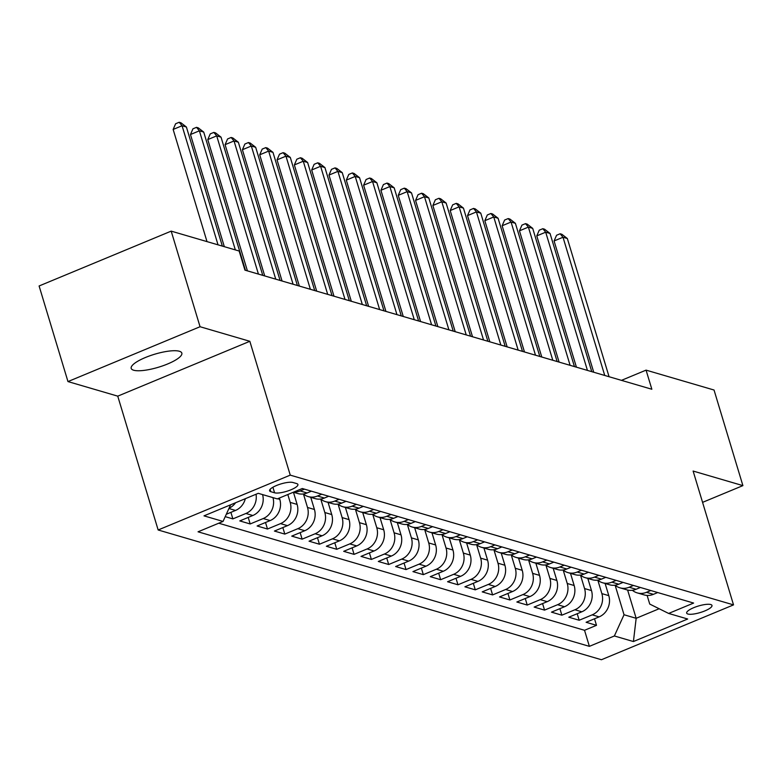 <?xml version="1.0" encoding="UTF-8"?>
<svg xmlns="http://www.w3.org/2000/svg" width="782" height="782" viewBox="0 0 782 782"><rect width="100%" height="100%" fill="white"/><g stroke="black" fill="none" stroke-linecap="round" stroke-linejoin="round"><path stroke-width="1.17" d="M179.371 351.255A26.451 6.774 163.2 0 0 149.88 355.79A26.451 6.774 163.2 0 0 131.2 368.381A26.451 6.774 163.2 0 0 133.673 370.228A26.451 6.774 163.2 0 0 163.155 365.693A26.451 6.774 163.2 0 0 181.835 353.093A26.451 6.774 163.2 0 0 179.371 351.255M710.75 604.535A13.226 3.392 163.2 0 0 696.009 606.803A13.226 3.392 163.2 0 0 686.664 613.098A13.226 3.392 163.2 0 0 687.896 614.026A13.226 3.392 163.2 0 0 702.637 611.759A13.226 3.392 163.2 0 0 711.982 605.454A13.226 3.392 163.2 0 0 710.75 604.535M158.15 529.981L601.436 659.734L733.526 604.887L290.249 475.133L158.15 529.981L117.75 396.151L249.839 341.294L200.055 326.729L67.966 381.577L117.75 396.151M67.966 381.577L39.1 285.977L171.19 231.13L200.055 326.729M225.216 516.648L232.87 518.886L230.895 512.357M262.576 494.586A16.53 14.868 -73.7 0 1 252.821 515.504L239.791 520.92L250.181 523.96L248.207 517.42M279.399 498.026L279.8 499.346A16.53 14.868 -73.7 0 1 270.142 520.577L257.112 525.983L267.493 529.023L265.528 522.493M293.445 492.259L297.111 504.419A16.53 14.868 -73.7 0 1 287.453 525.641L274.423 531.056L284.814 534.096L282.84 527.557M310.757 497.323L314.432 509.483A16.53 14.868 -73.7 0 1 304.765 530.714L291.735 536.12L302.126 539.16L300.151 532.63M328.078 502.396L331.744 514.556A16.53 14.868 -73.7 0 1 322.086 535.778L309.056 541.193L319.447 544.233L317.472 537.693M345.39 507.459L349.065 519.619A16.53 14.868 -73.7 0 1 339.398 540.851L326.368 546.256L336.759 549.296L334.784 542.767M362.711 512.533L366.377 524.693A16.53 14.868 -73.7 0 1 356.719 545.914L343.689 551.33L354.07 554.37L352.105 547.83M380.023 517.596L383.698 529.756A16.53 14.868 -73.7 0 1 374.031 550.978L361.001 556.393L371.391 559.433L369.417 552.903M397.334 522.669L401.01 534.829A16.53 14.868 -73.7 0 1 391.352 556.051L378.312 561.466L388.703 564.506L386.728 557.967M414.656 527.733L418.321 539.893A16.53 14.868 -73.7 0 1 408.663 561.114L395.633 566.53L406.024 569.57L404.05 563.04M431.967 532.806L435.642 544.966A16.53 14.868 -73.7 0 1 425.975 566.188L412.945 571.603L423.336 574.643L421.361 568.103M449.288 537.869L452.954 550.029A16.53 14.868 -73.7 0 1 443.296 571.251L430.266 576.666L440.657 579.706L438.682 573.177M466.6 542.943L470.275 555.103A16.53 14.868 -73.7 0 1 460.608 576.324L447.578 581.74L457.969 584.78L455.994 578.24M483.921 548.006L487.587 560.166A16.53 14.868 -73.7 0 1 477.929 581.388L464.899 586.803L475.28 589.843L473.315 583.313M501.233 553.079L504.898 565.239A16.53 14.868 -73.7 0 1 495.241 586.461L482.211 591.876L492.601 594.916L490.627 588.377M518.544 558.143L522.22 570.303A16.53 14.868 -73.7 0 1 512.552 591.524L499.522 596.94L509.913 599.98L507.938 593.44M535.866 563.216L539.531 575.376A16.53 14.868 -73.7 0 1 529.873 596.598L516.843 602.013L527.234 605.053L525.26 598.513M553.177 568.279L556.852 580.439A16.53 14.868 -73.7 0 1 547.185 601.661L534.155 607.076L544.546 610.116L542.571 603.577M570.498 573.353L574.164 585.513A16.53 14.868 -73.7 0 1 564.506 606.734L551.476 612.14L561.857 615.19L559.892 608.65M587.81 578.416L591.485 590.576A16.53 14.868 -73.7 0 1 581.818 611.798L568.788 617.213L579.179 620.253L577.204 613.714M171.19 231.13L239.155 251.022L244.932 270.142L651.846 389.25L646.069 370.13L621.455 380.355M270.777 491.673L274.59 492.797A12.815 3.284 163.2 0 0 288.871 490.597A12.815 3.284 163.2 0 0 297.913 484.498A12.815 3.284 163.2 0 0 296.72 483.599L292.908 482.484A12.815 3.284 163.2 0 0 278.627 484.684A12.815 3.284 163.2 0 0 269.585 490.783A12.815 3.284 163.2 0 0 270.777 491.673L270.083 489.376M647.125 595.425L649.744 604.075L668.639 613.44L693.624 603.059L302.292 488.515L277.307 498.896L258.255 493.325L203.994 515.856L223.036 521.428L198.051 531.809L589.384 646.352L614.369 635.971L624.036 614.75L636.157 618.298L659.158 608.738M668.639 613.44L687.681 619.012L633.42 641.543L614.369 635.971M597.829 580.234L601.866 593.616A16.53 14.868 106.3 0 1 592.209 614.847L579.179 620.253M605.121 583.489L608.797 595.649L601.866 593.616M580.518 575.171L584.555 588.553A16.53 14.868 106.3 0 1 574.897 609.774L561.857 615.19M563.196 570.098L567.243 583.48A16.53 14.868 106.3 0 1 557.576 604.711L544.546 610.116M545.885 565.034L549.922 578.416A16.53 14.868 106.3 0 1 540.264 599.638L527.234 605.053M528.564 559.961L532.61 573.343A16.53 14.868 106.3 0 1 522.943 594.574L509.913 599.98M511.252 554.897L515.289 568.279A16.53 14.868 106.3 0 1 505.631 589.501L492.601 594.916M493.941 549.824L497.978 563.206A16.53 14.868 106.3 0 1 488.31 584.437L475.28 589.843M476.619 544.761L480.666 558.143A16.53 14.868 106.3 0 1 470.999 579.364L457.969 584.78M459.308 539.688L463.345 553.069A16.53 14.868 106.3 0 1 453.687 574.301L440.657 579.706M441.986 534.624L446.033 548.006A16.53 14.868 106.3 0 1 436.366 569.228L423.336 574.643M424.675 529.551L428.712 542.933A16.53 14.868 106.3 0 1 419.054 564.164L406.024 569.57M407.363 524.487L411.4 537.869A16.53 14.868 106.3 0 1 401.733 559.091L388.703 564.506M390.042 519.414L394.079 532.796A16.53 14.868 106.3 0 1 384.421 554.027L371.391 559.433M372.731 514.351L376.768 527.733A16.53 14.868 106.3 0 1 367.11 548.954L354.07 554.37M355.409 509.278L359.456 522.659A16.53 14.868 106.3 0 1 349.789 543.891L336.759 549.296M338.098 504.214L342.135 517.596A16.53 14.868 106.3 0 1 332.477 538.818L319.447 544.233M320.776 499.141L324.823 512.523A16.53 14.868 106.3 0 1 315.156 533.754L302.126 539.16M303.465 494.077L307.502 507.459A16.53 14.868 106.3 0 1 297.844 528.681L284.814 534.096M287.815 494.527L290.19 502.386A16.53 14.868 106.3 0 1 280.523 523.617L267.493 529.023M245.333 498.691A16.53 14.868 106.3 0 1 235.509 510.441L226.301 514.253M235.597 502.728A16.53 14.868 106.3 0 1 229.067 508.202M218.735 523.217L584.535 630.292L596.49 625.326L594.516 618.787M608.797 595.649A16.53 14.868 -73.7 0 1 599.139 616.871L586.099 622.277L596.49 625.326M272.967 497.626A16.53 14.868 106.3 0 1 263.211 518.544L250.181 523.96M256.027 494.244A16.53 14.868 106.3 0 1 245.9 513.481L232.87 518.886M304.472 489.151L300.161 490.94A16.53 14.868 106.3 0 1 293.846 492.025M293.358 492.23L297.825 493.54A16.53 14.868 -73.7 0 0 307.091 492.973L311.392 491.184M321.783 494.224L317.472 496.013A16.53 14.868 106.3 0 1 308.216 496.58A16.53 14.868 106.3 0 1 303.338 493.97M308.216 496.58L315.146 498.613A16.53 14.868 -73.7 0 0 324.403 498.036L328.714 496.247M339.105 499.287L334.794 501.076A16.53 14.868 106.3 0 1 325.527 501.653A16.53 14.868 106.3 0 1 320.659 499.043M325.527 501.653L332.458 503.676A16.53 14.868 -73.7 0 0 341.714 503.109L346.025 501.321M356.416 504.361L352.105 506.149A16.53 14.868 106.3 0 1 342.848 506.716A16.53 14.868 106.3 0 1 337.971 504.107M342.848 506.716L349.769 508.75A16.53 14.868 -73.7 0 0 359.036 508.173L363.347 506.384M373.737 509.424L369.427 511.213A16.53 14.868 106.3 0 1 360.16 511.79A16.53 14.868 106.3 0 1 355.282 509.18M360.16 511.79L367.09 513.813A16.53 14.868 -73.7 0 0 376.347 513.246L380.658 511.457M391.049 514.497L386.738 516.286A16.53 14.868 106.3 0 1 377.481 516.853A16.53 14.868 106.3 0 1 372.603 514.243M377.481 516.853L384.402 518.886A16.53 14.868 -73.7 0 0 393.669 518.31L397.979 516.521M408.36 519.561L404.059 521.35A16.53 14.868 106.3 0 1 394.793 521.926A16.53 14.868 106.3 0 1 389.915 519.316M394.793 521.926L401.723 523.95A16.53 14.868 -73.7 0 0 410.98 523.383L415.291 521.594M425.682 524.634L421.371 526.423A16.53 14.868 106.3 0 1 412.114 526.99A16.53 14.868 106.3 0 1 407.236 524.38M412.114 526.99L419.035 529.023A16.53 14.868 -73.7 0 0 428.301 528.446L432.602 526.657M442.993 529.697L438.682 531.486A16.53 14.868 106.3 0 1 429.426 532.063A16.53 14.868 106.3 0 1 424.548 529.453M429.426 532.063L436.356 534.086A16.53 14.868 -73.7 0 0 445.613 533.519L449.924 531.731M460.315 534.771L456.004 536.56A16.53 14.868 106.3 0 1 446.737 537.126A16.53 14.868 106.3 0 1 441.869 534.517M446.737 537.126L453.668 539.16A16.53 14.868 -73.7 0 0 462.924 538.583L467.235 536.794M477.626 539.834L473.315 541.623A16.53 14.868 106.3 0 1 464.058 542.2A16.53 14.868 106.3 0 1 459.181 539.59M464.058 542.2L470.979 544.223A16.53 14.868 -73.7 0 0 480.246 543.656L484.557 541.867M494.938 544.907L490.637 546.696A16.53 14.868 106.3 0 1 481.37 547.263A16.53 14.868 106.3 0 1 476.492 544.653M481.37 547.263L488.3 549.287A16.53 14.868 -73.7 0 0 497.557 548.72L501.868 546.931M512.259 549.971L507.948 551.76A16.53 14.868 106.3 0 1 498.691 552.336A16.53 14.868 106.3 0 1 493.813 549.726M498.691 552.336L505.612 554.36A16.53 14.868 -73.7 0 0 514.879 553.793L519.18 552.004M529.57 555.044L525.26 556.833A16.53 14.868 106.3 0 1 516.003 557.4A16.53 14.868 106.3 0 1 511.125 554.79M516.003 557.4L522.933 559.423A16.53 14.868 -73.7 0 0 532.19 558.856L536.501 557.067M546.892 560.108L542.581 561.896A16.53 14.868 106.3 0 1 533.314 562.473A16.53 14.868 106.3 0 1 528.446 559.863M533.314 562.473L540.245 564.496A16.53 14.868 -73.7 0 0 549.502 563.93L553.812 562.141M564.203 565.181L559.892 566.97A16.53 14.868 106.3 0 1 550.636 567.537A16.53 14.868 106.3 0 1 545.758 564.927M550.636 567.537L557.556 569.56A16.53 14.868 -73.7 0 0 566.823 568.993L571.134 567.204M581.525 570.244L577.214 572.033A16.53 14.868 106.3 0 1 567.947 572.61A16.53 14.868 106.3 0 1 563.069 570M567.947 572.61L574.878 574.633A16.53 14.868 -73.7 0 0 584.134 574.066L588.445 572.277M598.836 575.317L594.525 577.106A16.53 14.868 106.3 0 1 585.268 577.673A16.53 14.868 106.3 0 1 580.391 575.063M585.268 577.673L592.189 579.697A16.53 14.868 -73.7 0 0 601.456 579.13L605.767 577.341M616.148 580.381L611.847 582.17A16.53 14.868 106.3 0 1 602.58 582.746A16.53 14.868 106.3 0 1 597.702 580.136M602.58 582.746L609.51 584.77A16.53 14.868 -73.7 0 0 618.767 584.203L623.078 582.414M633.469 585.454L629.158 587.243A16.53 14.868 106.3 0 1 619.901 587.81A16.53 14.868 106.3 0 1 615.023 585.2M619.901 587.81L626.822 589.833A16.53 14.868 -73.7 0 0 636.089 589.266L640.39 587.478M650.78 590.518L646.47 592.306A16.53 14.868 106.3 0 1 637.213 592.883A16.53 14.868 106.3 0 1 632.335 590.273M637.213 592.883L644.143 594.907A16.53 14.868 -73.7 0 0 653.4 594.34L657.711 592.551M702.568 502.367L742.9 485.622L714.034 390.023L646.069 370.13M742.9 485.622L693.116 471.047L733.526 604.887M249.839 341.294L290.249 475.133M627.623 590.048L636.157 618.298L633.42 641.543M615.151 585.307L624.036 614.75M230.612 504.801L223.036 521.428M584.535 630.292L589.384 646.352M218.031 244.834L182.069 125.746L186.399 127.016L222.352 246.105M207.005 241.609L173.145 129.45L182.069 125.746L179.195 122.266L180.925 122.774L186.399 127.016M173.145 129.45L175.618 123.751L179.195 122.266M235.343 249.908L199.39 130.819L203.721 132.08L245.44 270.289M224.326 246.682L190.466 134.524L199.39 130.819L196.507 127.339L198.237 127.847L203.721 132.08M190.466 134.524L192.939 128.815L196.507 127.339M258.431 274.091L216.702 135.882L221.032 137.153L262.762 275.362M247.415 270.865L207.777 139.587L216.702 135.882L213.828 132.402L215.558 132.911L221.032 137.153M207.777 139.587L210.25 133.888L213.828 132.402M275.743 279.164L234.023 140.956L238.344 142.216L280.073 280.425M264.727 275.938L225.089 144.66L234.023 140.956L231.14 137.476L232.87 137.984L238.344 142.216M225.089 144.66L227.572 138.952L231.14 137.476M293.064 284.228L251.335 146.019L255.665 147.29L297.395 285.498M282.048 281.002L242.41 149.724L251.335 146.019L248.451 142.539L250.191 143.047L255.665 147.29M242.41 149.724L244.883 144.025L248.451 142.539M310.376 289.301L268.646 151.092L272.977 152.353L314.706 290.562M299.359 286.075L259.722 154.797L268.646 151.092L265.772 147.612L267.503 148.121L272.977 152.353M259.722 154.797L262.205 149.088L265.772 147.612M327.697 294.364L285.968 156.156L290.298 157.426L332.027 295.635M316.681 291.139L277.043 159.86L285.968 156.156L283.084 152.676L284.814 153.184L290.298 157.426M277.043 159.86L279.516 154.162L283.084 152.676M345.009 299.438L303.279 161.229L307.609 162.49L349.339 300.699M333.992 296.212L294.355 164.934L303.279 161.229L300.405 157.749L302.135 158.247L307.609 162.49M294.355 164.934L296.828 159.225L300.405 157.749M362.32 304.501L320.6 166.292L324.921 167.563L366.65 305.772M351.304 301.275L311.676 169.997L320.6 166.292L317.717 162.812L319.447 163.321L324.921 167.563M311.676 169.997L314.149 164.298L317.717 162.812M379.641 309.574L337.912 171.366L342.242 172.626L383.972 310.835M368.625 306.349L328.987 175.07L337.912 171.366L335.028 167.886L336.768 168.384L342.242 172.626M328.987 175.07L331.46 169.362L335.028 167.886M396.953 314.638L355.224 176.429L359.554 177.7L401.283 315.908M385.937 311.412L346.299 180.134L355.224 176.429L352.35 172.949L354.08 173.457L359.554 177.7M346.299 180.134L348.782 174.435L352.35 172.949M414.274 319.711L372.545 181.502L376.875 182.763L418.605 320.972M403.258 316.485L363.62 185.207L372.545 181.502L369.661 178.022L371.391 178.521L376.875 182.763M363.62 185.207L366.093 179.498L369.661 178.022M431.586 324.774L389.856 186.566L394.187 187.836L435.916 326.045M420.569 321.549L380.932 190.27L389.856 186.566L386.982 183.086L388.713 183.594L394.187 187.836M380.932 190.27L383.405 184.572L386.982 183.086M448.907 329.848L407.178 191.639L411.508 192.9L453.228 331.109M437.881 326.622L398.253 195.344L407.178 191.639L404.294 188.159L406.024 188.657L411.508 192.9M398.253 195.344L400.726 189.635L404.294 188.159M466.219 334.911L424.489 196.702L428.819 197.973L470.549 336.182M455.202 331.685L415.565 200.407L424.489 196.702L421.615 193.222L423.345 193.731L428.819 197.973M415.565 200.407L418.038 194.708L421.615 193.222M483.53 339.984L441.81 201.776L446.131 203.037L487.86 341.245M472.514 336.759L432.876 205.48L441.81 201.776L438.927 198.296L440.657 198.794L446.131 203.037M432.876 205.48L435.359 199.772L438.927 198.296M500.851 345.048L459.122 206.839L463.452 208.11L505.182 346.318M489.835 341.822L450.197 210.544L459.122 206.839L456.238 203.359L457.978 203.867L463.452 208.11M450.197 210.544L452.67 204.845L456.238 203.359M518.163 350.121L476.433 211.912L480.764 213.173L522.493 351.382M507.147 346.895L467.509 215.617L476.433 211.912L473.56 208.432L475.29 208.931L480.764 213.173M467.509 215.617L469.992 209.908L473.56 208.432M535.484 355.184L493.755 216.976L498.085 218.246L539.815 356.455M524.468 351.959L484.83 220.68L493.755 216.976L490.871 213.496L492.601 214.004L498.085 218.246M484.83 220.68L487.303 214.982L490.871 213.496M552.796 360.258L511.066 222.049L515.397 223.31L557.126 361.519M541.779 357.032L502.142 225.754L511.066 222.049L508.192 218.569L509.923 219.068L515.397 223.31M502.142 225.754L504.615 220.045L508.192 218.569M570.107 365.321L528.388 227.112L532.708 228.383L574.438 366.592M559.091 362.095L519.463 230.817L528.388 227.112L525.504 223.632L527.234 224.141L532.708 228.383M519.463 230.817L521.936 225.118L525.504 223.632M587.429 370.394L545.699 232.186L550.029 233.447L591.759 371.655M576.412 367.169L536.775 235.89L545.699 232.186L542.816 228.706L544.555 229.204L550.029 233.447M536.775 235.89L539.248 230.182L542.816 228.706M604.74 375.458L563.011 237.249L567.341 238.52L609.07 376.728M593.724 372.232L554.086 240.954L563.011 237.249L560.137 233.769L561.867 234.277L567.341 238.52M554.086 240.954L556.569 235.255L560.137 233.769M591.485 590.576L584.555 588.553M574.164 585.513L567.243 583.48M556.852 580.439L549.922 578.416M539.531 575.376L532.61 573.343M522.22 570.303L515.289 568.279M504.898 565.239L497.978 563.206M487.587 560.166L480.666 558.143M470.275 555.103L463.345 553.069M452.954 550.029L446.033 548.006M435.642 544.966L428.712 542.933M418.321 539.893L411.4 537.869M401.01 534.829L394.079 532.796M383.698 529.756L376.768 527.733M366.377 524.693L359.456 522.659M349.065 519.619L342.135 517.596M331.744 514.556L324.823 512.523M314.432 509.483L307.502 507.459M297.111 504.419L290.19 502.386M279.8 499.346L277.698 498.73M235.509 510.441L228.921 508.505M599.139 616.871L592.209 614.847M581.818 611.798L574.897 609.774M564.506 606.734L557.576 604.711M547.185 601.661L540.264 599.638M529.873 596.598L522.943 594.574M512.552 591.524L505.631 589.501M495.241 586.461L488.31 584.437M477.929 581.388L470.999 579.364M460.608 576.324L453.687 574.301M443.296 571.251L436.366 569.228M425.975 566.188L419.054 564.164M408.663 561.114L401.733 559.091M391.352 556.051L384.421 554.027M374.031 550.978L367.11 548.954M356.719 545.914L349.789 543.891M339.398 540.851L332.477 538.818M322.086 535.778L315.156 533.754M304.765 530.714L297.844 528.681M287.453 525.641L280.523 523.617M270.142 520.577L263.211 518.544M252.821 515.504L245.9 513.481M307.091 492.973L300.161 490.94M324.403 498.036L317.472 496.013M341.714 503.109L334.794 501.076M359.036 508.173L352.105 506.149M376.347 513.246L369.427 511.213M393.669 518.31L386.738 516.286M410.98 523.383L404.059 521.35M428.301 528.446L421.371 526.423M445.613 533.519L438.682 531.486M462.924 538.583L456.004 536.56M480.246 543.656L473.315 541.623M497.557 548.72L490.637 546.696M514.879 553.793L507.948 551.76M532.19 558.856L525.26 556.833M549.502 563.93L542.581 561.896M566.823 568.993L559.892 566.97M584.134 574.066L577.214 572.033M601.456 579.13L594.525 577.106M618.767 584.203L611.847 582.17M636.089 589.266L629.158 587.243M653.4 594.34L646.47 592.306M272.908 487.235L274.59 492.797"/></g></svg>
